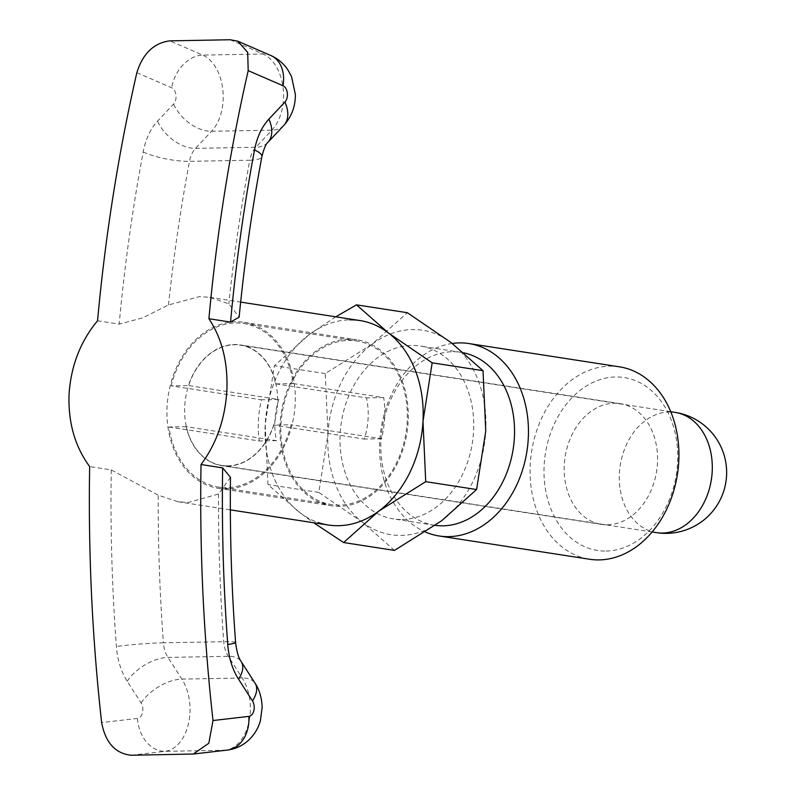 <?xml version="1.0" encoding="UTF-8"?>
<svg xmlns="http://www.w3.org/2000/svg" width="795" height="795" viewBox="0 0 795 795"><rect width="100%" height="100%" fill="white"/><g stroke="black" fill="none" stroke-linecap="round" stroke-linejoin="round"><path stroke-width="0.6" stroke-dasharray="3.98 2.98" d="M335.778 316.808L309.493 334.367L274.394 365.72L265.222 424.222A103.449 78.407 -81.2 0 0 299.834 512.626A103.449 78.407 -81.2 0 0 318.338 522.573M328.295 525.008A103.449 78.407 98.8 0 1 265.759 417.494A103.449 78.407 98.8 0 1 349.681 319.848A103.449 78.407 -81.2 0 0 309.493 334.367A103.449 78.407 -81.2 0 0 265.222 424.222L267.965 484.562L299.834 512.626L313.637 522.732M394.479 550.398L362.609 522.335A103.449 78.407 -81.2 0 0 401.296 535.403A103.449 78.407 -81.2 0 0 441.483 520.884A103.449 78.407 -81.2 0 0 485.755 431.029A103.449 78.407 -81.2 0 0 451.143 342.625A103.449 78.407 -81.2 0 0 412.446 329.557A103.449 78.407 -81.2 0 0 372.259 344.066L407.348 312.713M402.161 519.513A87.48 66.303 -81.2 0 0 473.134 436.942A87.48 66.303 -81.2 0 0 420.237 346.024A87.48 66.303 -81.2 0 0 411.591 345.437A87.48 66.303 -81.2 0 0 340.618 428.008A87.48 66.303 -81.2 0 0 393.505 518.926A87.48 66.303 -81.2 0 0 402.161 519.513M435.262 525.376A87.48 66.303 98.8 0 1 434.309 525.237A87.48 66.303 98.8 0 1 381.411 434.318A87.48 66.303 98.8 0 1 452.385 351.748A87.48 66.303 98.8 0 1 461.04 352.334A87.48 66.303 98.8 0 1 463.843 352.841M619.375 366.813A97.358 73.796 -81.2 0 0 609.745 366.167A97.358 73.796 -81.2 0 0 530.762 458.069A97.358 73.796 -81.2 0 0 589.622 559.253M606.158 551.054A87.48 66.303 -81.2 0 0 677.579 462.799A87.48 66.303 -81.2 0 0 615.588 376.979A87.48 66.303 -81.2 0 0 544.158 465.244A87.48 66.303 -81.2 0 0 606.158 551.054M339.644 505.113A82.76 62.725 98.8 0 1 331.455 504.557A82.76 62.725 98.8 0 1 281.42 418.548A82.76 62.725 98.8 0 1 348.568 340.439A82.76 62.725 98.8 0 1 356.746 340.985A82.76 62.725 98.8 0 1 406.782 426.995A82.76 62.725 98.8 0 1 339.644 505.113M186.169 426.686L168.908 427.004A82.76 62.725 -81.2 0 0 218.476 487.087A82.76 62.725 -81.2 0 0 226.664 487.643A82.76 62.725 -81.2 0 0 291.109 424.769L273.838 425.087A61.096 46.309 98.8 0 1 227.827 466.089A61.096 46.309 98.8 0 1 221.785 465.681A61.096 46.309 98.8 0 1 186.169 426.686L276.561 440.668A61.096 46.309 98.8 0 1 278.787 399.497L188.405 385.525A61.096 46.309 98.8 0 1 234.416 344.523A61.096 46.309 98.8 0 1 240.458 344.931A61.096 46.309 98.8 0 1 276.074 383.915L366.455 397.888A61.096 46.309 98.8 0 1 364.229 439.059L273.838 425.087M168.908 427.004L259.289 440.986A82.76 62.725 98.8 0 1 261.525 399.815L171.134 385.843L188.405 385.525M276.074 383.915L293.335 383.597A82.76 62.725 -81.2 0 0 243.767 323.515A82.76 62.725 -81.2 0 0 235.578 322.969A82.76 62.725 -81.2 0 0 171.134 385.843M607.579 524.799A61.096 46.309 -81.2 0 0 657.147 467.132A61.096 46.309 -81.2 0 0 620.209 403.641A61.096 46.309 -81.2 0 0 614.157 403.234A61.096 46.309 -81.2 0 0 564.599 460.901A61.096 46.309 -81.2 0 0 601.537 524.392A61.096 46.309 -81.2 0 0 607.579 524.799M276.561 440.668L259.289 440.986M293.335 383.597L383.727 397.579A82.76 62.725 98.8 0 1 381.491 438.741L291.109 424.769M381.491 438.741L364.229 439.059M278.787 399.497L261.525 399.815M383.727 397.579L366.455 397.888M452.236 343.47A97.358 73.796 -81.2 0 0 380.885 430.035A97.358 73.796 -81.2 0 0 425.414 532.024M362.609 522.335L318.815 492.423L327.987 433.921A103.449 78.407 -81.2 0 0 362.609 522.335M327.987 433.921L325.254 373.58L372.259 344.066A103.449 78.407 -81.2 0 0 327.987 433.921M318.815 492.423L267.965 484.562M325.254 373.58L274.394 365.72M230.461 477.298L218.516 494.033L188.345 502.47L178.06 501.774L158.195 495.146L111.27 469.915L89.656 466.576M97.556 320.773L119.171 324.112L142.653 317.871L168.5 304.942L199.495 296.634L209.681 297.31L228.821 303.839L239.136 317.175M348.627 339.227A83.972 63.65 -81.2 0 0 280.506 418.488A83.972 63.65 -81.2 0 0 331.276 505.759A83.972 63.65 -81.2 0 0 339.584 506.316A83.972 63.65 -81.2 0 0 407.706 427.054A83.972 63.65 -81.2 0 0 356.935 339.783A83.972 63.65 -81.2 0 0 348.627 339.227M235.648 321.756A83.972 63.65 -81.2 0 0 167.516 401.018A83.972 63.65 -81.2 0 0 218.287 488.289A83.972 63.65 -81.2 0 0 226.595 488.855A83.972 63.65 -81.2 0 0 294.726 409.584A83.972 63.65 -81.2 0 0 243.956 322.313A83.972 63.65 -81.2 0 0 235.648 321.756M227.847 465.85A60.847 46.12 -81.2 0 0 277.207 408.411A60.847 46.12 -81.2 0 0 240.418 345.169A60.847 46.12 -81.2 0 0 234.396 344.762A60.847 46.12 -81.2 0 0 185.036 402.2A60.847 46.12 -81.2 0 0 221.825 465.443A60.847 46.12 -81.2 0 0 227.847 465.85M349.681 319.848A103.449 78.407 98.8 0 1 359.906 320.544M656.491 532.65A60.847 46.12 98.8 0 1 619.394 473.363A60.847 46.12 98.8 0 1 669.072 411.969A60.847 46.12 98.8 0 1 675.094 412.376M168.5 304.942A1229.189 795.03 -91 0 1 189.488 161.325L249.809 160.222A1229.189 795.03 89 0 0 228.821 303.839M230.153 39.75L263.016 53.98A42.592 27.547 -91 0 1 283.109 88.116A42.592 27.547 -91 0 1 271.89 130.171L255.861 147.254A24.337 15.741 89 0 0 249.809 160.222A33.47 7.781 -169.4 0 0 261.903 156.585M136.839 72.693L171.66 87.768A9.133 5.903 -91 0 1 175.963 95.082A9.133 5.903 -91 0 1 173.558 104.095L157.529 121.178A57.806 37.395 89 0 0 143.17 151.964A1262.659 816.674 89 0 0 119.171 324.112M143.17 151.964A33.47 7.781 -169.4 0 0 189.488 161.325A24.337 15.741 -91 0 1 195.53 148.357L211.559 131.284A42.592 27.547 89 0 0 222.789 89.219A42.592 27.547 89 0 0 202.695 55.093L169.832 40.853M111.27 469.915A1262.659 816.674 89 0 0 116.388 646.564A57.806 37.395 89 0 0 127.19 681.245L141.122 702.949A9.133 5.903 -91 0 1 142.524 712.558A9.133 5.903 -91 0 1 137.505 718.422L101.641 722.576M218.516 494.033A1229.189 795.03 89 0 0 223.733 641.704A24.337 15.741 89 0 0 228.284 656.302L242.217 678.016A42.592 27.547 -91 0 1 248.736 722.824A42.592 27.547 -91 0 1 225.313 750.222L191.466 754.147M235.598 642.499A33.47 2.206 175.7 0 0 223.733 641.704L163.412 642.807A1229.189 795.03 -91 0 1 158.195 495.146M131.145 755.25L164.992 751.335A42.592 27.547 89 0 0 188.415 723.927A42.592 27.547 89 0 0 181.896 679.119L167.964 657.415A24.337 15.741 -91 0 1 163.412 642.807A33.47 2.206 175.7 0 0 116.388 646.564M127.19 681.245A33.47 17.599 147.3 0 1 167.964 657.415L228.284 656.302A33.47 17.599 147.3 0 1 241.203 661.599M267.776 142.504A33.47 21.256 -136.8 0 1 255.861 147.254L195.53 148.357A33.47 21.256 -136.8 0 1 157.529 121.178M283.805 125.431A33.47 21.256 -136.8 0 1 271.89 130.171L211.559 131.284A33.47 21.256 -136.8 0 1 173.558 104.095M270.797 55.481A33.47 24.486 113.4 0 0 263.016 53.98L202.695 55.093A33.47 24.486 113.4 0 0 171.66 87.768M141.122 702.949A33.47 17.599 147.3 0 1 181.896 679.119L242.217 678.016A33.47 17.599 147.3 0 1 255.135 683.312M137.505 718.422A33.47 25.47 -96.6 0 0 164.992 751.335L225.313 750.222A33.47 25.47 -96.6 0 0 227.191 750.102M461.04 352.334L420.237 346.024M218.476 487.087L331.455 504.557M620.209 403.641L240.458 344.931M601.537 524.392L221.785 465.681M243.767 323.515L356.746 340.985M434.309 525.237L393.505 518.926M178.06 501.774L230.341 509.863M218.287 488.289L331.276 505.759M670.722 411.701L240.418 345.169M652.129 531.974L221.825 465.443M243.956 322.313L356.935 339.783M209.681 297.31L240.656 302.1"/><path stroke-width="1.19" d="M313.637 522.732L343.629 542.538L378.718 511.185L425.722 481.671L422.99 421.33L432.162 362.828L388.377 332.916L356.498 304.853L335.778 316.808M318.338 522.573A103.449 78.407 -81.2 0 0 338.531 525.694A103.449 78.407 -81.2 0 0 378.718 511.185A103.449 78.407 -81.2 0 0 422.99 421.33A103.449 78.407 -81.2 0 0 388.377 332.916A103.449 78.407 -81.2 0 0 349.681 319.848M463.843 352.841A87.48 66.303 98.8 0 1 513.719 445.111A87.48 66.303 98.8 0 1 442.954 525.823A87.48 66.303 98.8 0 1 435.262 525.376M425.414 532.024A97.358 73.796 -81.2 0 0 439.168 535.989A97.358 73.796 -81.2 0 0 448.797 536.635A97.358 73.796 -81.2 0 0 527.781 444.743A97.358 73.796 -81.2 0 0 468.921 343.549A97.358 73.796 -81.2 0 0 459.291 342.903A97.358 73.796 -81.2 0 0 452.236 343.47M439.168 535.989L589.622 559.253A97.358 73.796 -81.2 0 0 599.251 559.899A97.358 73.796 -81.2 0 0 678.244 467.997A97.358 73.796 -81.2 0 0 619.375 366.813L468.921 343.549M356.498 304.853L407.348 312.713L451.143 342.625L483.012 370.689L485.755 431.029L476.583 489.531L441.483 520.884L394.479 550.398L343.629 542.538M476.583 489.531L425.722 481.671M483.012 370.689L432.162 362.828M240.656 302.1L359.906 320.544A103.449 78.407 98.8 0 1 422.453 428.048A103.449 78.407 98.8 0 1 338.531 525.694A103.449 78.407 98.8 0 1 328.295 525.008L230.341 509.863M201.026 464.538A1296.128 838.318 -91 0 0 213 720.538L208.837 743.216L193.334 754.018L131.145 755.25C115.285 753.531 105.447 742.649 101.641 722.576A1296.128 838.318 89 0 1 89.656 466.576C74.849 446.432 67.992 422.205 69.076 393.893C71.053 365.591 80.553 341.214 97.556 320.773A1296.128 838.318 89 0 1 136.839 72.693C142.812 53.573 153.813 42.97 169.832 40.853L230.153 39.75L237.824 41.201L247.692 52.381L248.199 70.646A1296.128 838.318 -91 0 0 208.916 318.725C222.113 338.62 228.086 362.709 226.833 391.001C225.015 419.333 216.409 443.839 201.026 464.538L222.64 467.877L230.461 477.298C229.795 532.491 231.514 587.555 235.598 642.499A33.47 2.206 175.7 0 1 227.748 644.516A1262.659 816.674 -91 0 1 222.64 467.877M261.903 156.585A33.47 7.781 -169.4 0 0 254.529 149.927A57.806 37.395 -91 0 1 268.889 119.141L284.918 102.058A9.133 5.903 89 0 0 287.323 93.045A9.133 5.903 89 0 0 283.02 85.731A33.47 24.486 113.4 0 0 270.797 55.481C277.813 58.611 283.457 63.342 287.74 69.652L291.507 76.489L295.362 94.446C295.521 106.222 291.666 116.557 283.805 125.431L267.776 142.504C265.848 143.984 263.89 148.675 261.903 156.585C252.005 209.254 244.413 262.787 239.136 317.175L230.53 322.074L208.916 318.725M712.191 471.664A60.847 46.12 98.8 0 1 662.513 533.048A60.847 46.12 98.8 0 1 656.491 532.65A60.847 60.847 0 0 0 725.924 481.81A60.847 60.847 0 0 0 675.094 412.376A60.847 46.12 98.8 0 1 712.191 471.664M230.53 322.074A1262.659 816.674 -91 0 1 254.529 149.927M283.02 85.731L248.199 70.646M213 720.538L248.865 716.384A9.133 5.903 89 0 0 253.883 710.511A9.133 5.903 89 0 0 252.482 700.912L238.56 679.198A57.806 37.395 -91 0 1 227.748 644.516M283.805 125.431A33.47 21.256 -136.8 0 0 284.918 102.058M267.776 142.504A33.47 21.256 -136.8 0 0 268.889 119.141M235.598 642.499C236.721 651.721 238.589 658.091 241.203 661.599A33.47 17.599 147.3 0 1 238.56 679.198M241.203 661.599L255.135 683.312A33.47 17.599 147.3 0 1 252.482 700.912M255.135 683.312C256.964 685.976 261.535 693.608 262.171 707.023L260.432 720.618C258.276 728.339 254.231 734.948 248.318 740.453C242.296 745.869 235.25 749.079 227.191 750.102A33.47 25.47 -96.6 0 0 248.865 716.384M675.094 412.376L670.722 411.701M656.491 532.65L652.129 531.974M270.797 55.481L237.824 41.201M193.334 754.018L227.191 750.102"/></g></svg>
